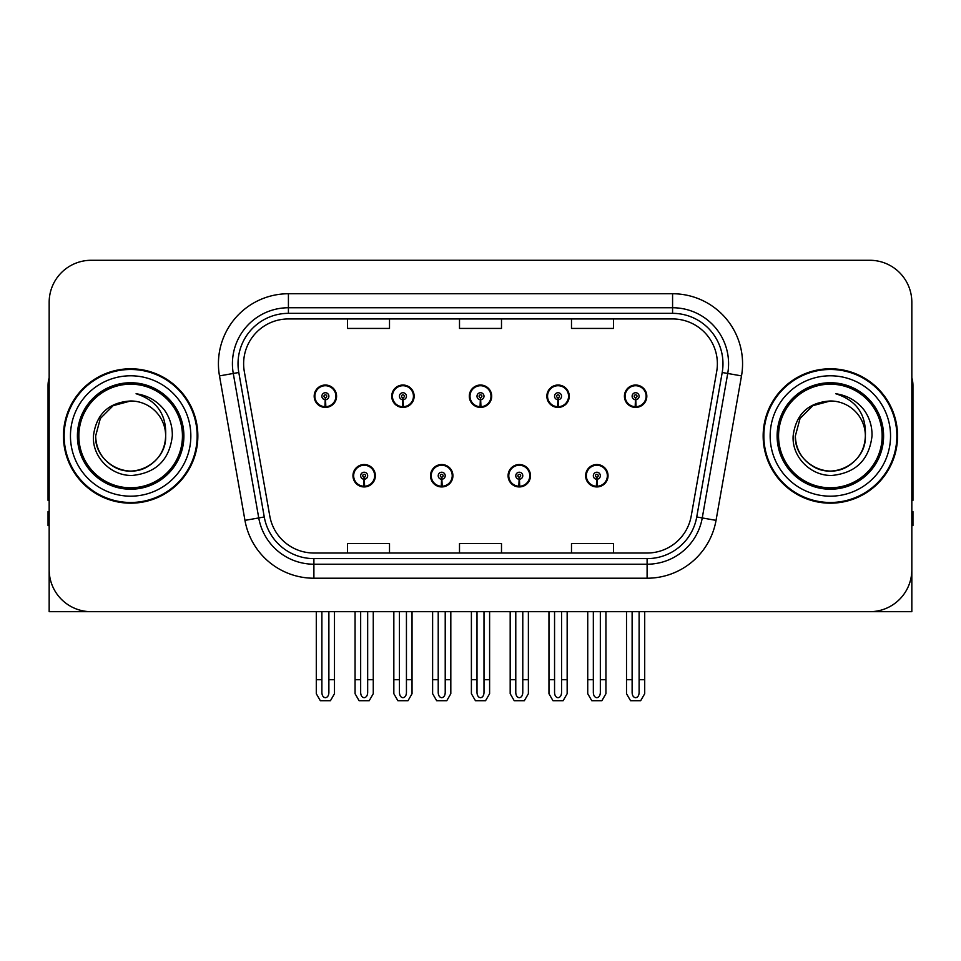 <?xml version="1.0" encoding="UTF-8"?>
<svg xmlns="http://www.w3.org/2000/svg" width="961" height="961" viewBox="0 0 961 961"><rect width="100%" height="100%" fill="white"/><g stroke="black" fill="none" stroke-linecap="round" stroke-linejoin="round"><path stroke-width="1.44" d="M352.963 475.743A11.196 11.196 0 0 0 364.159 486.939A11.196 11.196 0 0 0 375.367 475.743A11.196 11.196 0 0 0 364.159 464.535A11.196 11.196 0 0 0 352.963 475.743M430.516 475.743A11.196 11.196 0 0 0 441.724 486.939A11.196 11.196 0 0 0 452.919 475.743A11.196 11.196 0 0 0 441.724 464.535A11.196 11.196 0 0 0 430.516 475.743M508.081 475.743A11.196 11.196 0 0 0 519.276 486.939A11.196 11.196 0 0 0 530.484 475.743A11.196 11.196 0 0 0 519.276 464.535A11.196 11.196 0 0 0 508.081 475.743M546.857 396.22A11.196 11.196 0 0 0 558.053 407.416A11.196 11.196 0 0 0 569.26 396.22A11.196 11.196 0 0 0 558.053 385.025A11.196 11.196 0 0 0 546.857 396.22M469.304 396.22A11.196 11.196 0 0 0 480.5 407.416A11.196 11.196 0 0 0 491.696 396.22A11.196 11.196 0 0 0 480.5 385.025A11.196 11.196 0 0 0 469.304 396.22M391.74 396.22A11.196 11.196 0 0 0 402.947 407.416A11.196 11.196 0 0 0 414.143 396.22A11.196 11.196 0 0 0 402.947 385.025A11.196 11.196 0 0 0 391.74 396.22M314.187 396.22A11.196 11.196 0 0 0 325.383 407.416A11.196 11.196 0 0 0 336.578 396.22A11.196 11.196 0 0 0 325.383 385.025A11.196 11.196 0 0 0 314.187 396.22M585.633 475.743A11.196 11.196 0 0 0 596.841 486.939A11.196 11.196 0 0 0 608.037 475.743A11.196 11.196 0 0 0 596.841 464.535A11.196 11.196 0 0 0 585.633 475.743M624.422 396.22A11.196 11.196 0 0 0 635.617 407.416A11.196 11.196 0 0 0 646.813 396.22A11.196 11.196 0 0 0 635.617 385.025A11.196 11.196 0 0 0 624.422 396.22M785.557 611.676L911.833 611.676L911.833 302.283A41.996 41.996 0 0 0 869.825 260.287L91.175 260.287A41.996 41.996 0 0 0 49.167 302.283L49.167 611.676L175.443 611.676M63.45 435.982A67.198 67.198 0 0 0 130.648 503.18A67.198 67.198 0 0 0 197.846 435.982A67.198 67.198 0 0 0 130.648 368.784A67.198 67.198 0 0 0 63.45 435.982M763.154 435.982A67.198 67.198 0 0 0 830.352 503.18A67.198 67.198 0 0 0 897.55 435.982A67.198 67.198 0 0 0 830.352 368.784A67.198 67.198 0 0 0 763.154 435.982M243.626 363.738A44.795 44.795 0 0 1 288.42 318.944L672.58 318.944A44.795 44.795 0 0 1 716.69 371.523L691.223 515.997A44.795 44.795 0 0 1 647.101 553.019L313.899 553.019A44.795 44.795 0 0 1 269.777 515.997L244.31 371.523A44.795 44.795 0 0 1 243.626 363.738M238.028 363.738A50.404 50.404 0 0 0 238.796 372.496L264.263 516.97A50.404 50.404 0 0 0 313.899 558.617L647.101 558.617A50.404 50.404 0 0 0 696.737 516.97L722.204 372.496A50.404 50.404 0 0 0 672.58 313.346L288.42 313.346A50.404 50.404 0 0 0 238.028 363.738M219.492 375.895A69.997 69.997 0 0 1 288.42 293.742L672.58 293.742A69.997 69.997 0 0 1 741.508 375.895L716.041 520.369A69.997 69.997 0 0 1 647.101 578.222L313.899 578.222A69.997 69.997 0 0 1 244.959 520.369L219.492 375.895L233.271 373.469A56.002 56.002 0 0 1 288.42 307.748L672.58 307.748A56.002 56.002 0 0 1 727.729 373.469L702.251 517.943A56.002 56.002 0 0 1 647.101 564.215L313.899 564.215A56.002 56.002 0 0 1 258.749 517.943L233.271 373.469A56.002 56.002 0 0 1 232.43 363.738M869.825 260.287L91.175 260.287M49.167 302.283L49.167 569.681A41.996 41.996 0 0 0 91.175 611.676L869.825 611.676A41.996 41.996 0 0 0 911.833 569.681L911.833 302.283M459.502 318.944L459.502 328.422L501.498 328.422L501.498 318.944M347.498 318.944L347.498 328.422L389.505 328.422L389.505 318.944M571.495 318.944L571.495 328.422L613.502 328.422L613.502 318.944M501.498 553.019L501.498 543.542L459.502 543.542L459.502 553.019M389.505 553.019L389.505 543.542L347.498 543.542L347.498 553.019M613.502 553.019L613.502 543.542L571.495 543.542L571.495 553.019M600.337 611.676L600.337 692.713C600.12 695.728 598.943 697.398 596.841 697.71C594.727 697.398 593.562 695.728 593.333 692.713L593.333 679.715L587.736 679.715L587.736 693.71L591.784 700.713L601.898 700.713L605.935 693.71L605.935 611.676M596.685 479.239L596.385 486.23A10.499 10.499 0 0 1 586.342 475.743A10.499 10.499 0 0 1 596.841 465.244A10.499 10.499 0 0 1 607.34 475.743A10.499 10.499 0 0 1 597.298 486.23L596.985 479.239A3.496 3.496 0 0 0 600.337 475.743A3.496 3.496 0 0 0 596.841 472.235A3.496 3.496 0 0 0 593.333 475.743A3.496 3.496 0 0 0 596.685 479.239L596.781 477.136A1.405 1.405 0 0 1 595.436 475.743A1.405 1.405 0 0 1 596.841 474.338A1.405 1.405 0 0 1 598.235 475.743A1.405 1.405 0 0 1 596.901 477.136L596.985 479.239M607.676 478.542L606.956 478.542M606.956 472.944L607.676 472.944M586.715 478.542L585.994 478.542M585.994 472.944L586.715 472.944M587.736 611.676L587.736 679.715M593.333 611.676L593.333 679.715M600.337 679.715L605.935 679.715M639.113 611.676L639.113 692.713C638.897 695.728 637.732 697.398 635.617 697.71C633.503 697.398 632.338 695.728 632.122 692.713L632.122 679.715L626.512 679.715L626.512 693.71L630.56 700.713L640.675 700.713L644.711 693.71L644.711 611.676M635.461 399.716L635.161 406.707A10.499 10.499 0 0 1 625.118 396.22A10.499 10.499 0 0 1 635.617 385.721A10.499 10.499 0 0 1 646.116 396.22A10.499 10.499 0 0 1 636.074 406.707L635.774 399.716A3.496 3.496 0 0 0 639.113 396.22A3.496 3.496 0 0 0 635.617 392.725A3.496 3.496 0 0 0 632.122 396.22A3.496 3.496 0 0 0 635.461 399.716L635.557 397.626A1.405 1.405 0 0 1 634.212 396.22A1.405 1.405 0 0 1 635.617 394.827A1.405 1.405 0 0 1 637.011 396.22A1.405 1.405 0 0 1 635.677 397.626L635.774 399.716M646.465 399.019L645.732 399.019M645.732 393.421L646.465 393.421M625.491 399.019L624.77 399.019M624.77 393.421L625.491 393.421M626.512 611.676L626.512 679.715M632.122 611.676L632.122 679.715M639.113 679.715L644.711 679.715M522.784 611.676L522.784 692.713C522.556 695.728 521.391 697.398 519.276 697.71C517.174 697.398 515.997 695.728 515.781 692.713L515.781 679.715L510.183 679.715L510.183 693.71L514.219 700.713L524.334 700.713L528.382 693.71L528.382 611.676M519.132 479.239L518.82 486.23A10.499 10.499 0 0 1 508.777 475.743A10.499 10.499 0 0 1 519.276 465.244A10.499 10.499 0 0 1 529.775 475.743A10.499 10.499 0 0 1 519.733 486.23L519.433 479.239A3.496 3.496 0 0 0 522.784 475.743A3.496 3.496 0 0 0 519.276 472.235A3.496 3.496 0 0 0 515.781 475.743A3.496 3.496 0 0 0 519.132 479.239L519.216 477.136A1.405 1.405 0 0 1 517.883 475.743A1.405 1.405 0 0 1 519.276 474.338A1.405 1.405 0 0 1 520.682 475.743A1.405 1.405 0 0 1 519.336 477.136L519.433 479.239M530.124 478.542L529.403 478.542M529.403 472.944L530.124 472.944M509.162 478.542L508.429 478.542M508.429 472.944L509.162 472.944M510.183 611.676L510.183 679.715M515.781 611.676L515.781 679.715M522.784 679.715L528.382 679.715M445.219 611.676L445.219 692.713C445.003 695.728 443.826 697.398 441.724 697.71C439.609 697.398 438.444 695.728 438.216 692.713L438.216 679.715L432.618 679.715L432.618 693.71L436.666 700.713L446.781 700.713L450.817 693.71L450.817 611.676M441.567 479.239L441.267 486.23A10.499 10.499 0 0 1 431.225 475.743A10.499 10.499 0 0 1 441.724 465.244A10.499 10.499 0 0 1 452.223 475.743A10.499 10.499 0 0 1 442.18 486.23L441.868 479.239A3.496 3.496 0 0 0 445.219 475.743A3.496 3.496 0 0 0 441.724 472.235A3.496 3.496 0 0 0 438.216 475.743A3.496 3.496 0 0 0 441.567 479.239L441.664 477.136A1.405 1.405 0 0 1 440.318 475.743A1.405 1.405 0 0 1 441.724 474.338A1.405 1.405 0 0 1 443.117 475.743A1.405 1.405 0 0 1 441.784 477.136L441.868 479.239M452.571 478.542L451.838 478.542M451.838 472.944L452.571 472.944M431.597 478.542L430.876 478.542M430.876 472.944L431.597 472.944M432.618 611.676L432.618 679.715M438.216 611.676L438.216 679.715M445.219 679.715L450.817 679.715M367.667 611.676L367.667 692.713C367.438 695.728 366.273 697.398 364.159 697.71C362.057 697.398 360.88 695.728 360.663 692.713L360.663 679.715L355.065 679.715L355.065 693.71L359.102 700.713L369.216 700.713L373.264 693.71L373.264 611.676M364.015 479.239L363.702 486.23A10.499 10.499 0 0 1 353.66 475.743A10.499 10.499 0 0 1 364.159 465.244A10.499 10.499 0 0 1 374.658 475.743A10.499 10.499 0 0 1 364.615 486.23L364.315 479.239A3.496 3.496 0 0 0 367.667 475.743A3.496 3.496 0 0 0 364.159 472.235A3.496 3.496 0 0 0 360.663 475.743A3.496 3.496 0 0 0 364.015 479.239L364.099 477.136A1.405 1.405 0 0 1 362.765 475.743A1.405 1.405 0 0 1 364.159 474.338A1.405 1.405 0 0 1 365.564 475.743A1.405 1.405 0 0 1 364.219 477.136L364.315 479.239M375.006 478.542L374.285 478.542M374.285 472.944L375.006 472.944M354.044 478.542L353.324 478.542M353.324 472.944L354.044 472.944M355.065 611.676L355.065 679.715M360.663 611.676L360.663 679.715M367.667 679.715L373.264 679.715M561.56 611.676L561.56 692.713C561.332 695.728 560.167 697.398 558.053 697.71C555.951 697.398 554.785 695.728 554.557 692.713L554.557 679.715L548.959 679.715L548.959 693.71L552.995 700.713L563.122 700.713L567.158 693.71L567.158 611.676M557.909 399.716L557.596 406.707A10.499 10.499 0 0 1 547.554 396.22A10.499 10.499 0 0 1 558.053 385.721A10.499 10.499 0 0 1 568.564 396.22A10.499 10.499 0 0 1 558.521 406.707L558.209 399.716A3.496 3.496 0 0 0 561.56 396.22A3.496 3.496 0 0 0 558.053 392.725A3.496 3.496 0 0 0 554.557 396.22A3.496 3.496 0 0 0 557.909 399.716L557.993 397.626A1.405 1.405 0 0 1 556.659 396.22A1.405 1.405 0 0 1 558.053 394.827A1.405 1.405 0 0 1 559.458 396.22A1.405 1.405 0 0 1 558.125 397.626L558.209 399.716M568.9 399.019L568.179 399.019M568.179 393.421L568.9 393.421M547.938 399.019L547.217 399.019M547.217 393.421L547.938 393.421M548.959 611.676L548.959 679.715M554.557 611.676L554.557 679.715M561.56 679.715L567.158 679.715M483.996 611.676L483.996 692.713C483.779 695.728 482.614 697.398 480.5 697.71C478.386 697.398 477.221 695.728 477.004 692.713L477.004 679.715L471.395 679.715L471.395 693.71L475.443 700.713L485.557 700.713L489.605 693.71L489.605 611.676M480.344 399.716L480.044 406.707A10.499 10.499 0 0 1 470.001 396.22A10.499 10.499 0 0 1 480.5 385.721A10.499 10.499 0 0 1 490.999 396.22A10.499 10.499 0 0 1 480.956 406.707L480.656 399.716A3.496 3.496 0 0 0 483.996 396.22A3.496 3.496 0 0 0 480.5 392.725A3.496 3.496 0 0 0 477.004 396.22A3.496 3.496 0 0 0 480.344 399.716L480.44 397.626A1.405 1.405 0 0 1 479.095 396.22A1.405 1.405 0 0 1 480.5 394.827A1.405 1.405 0 0 1 481.905 396.22A1.405 1.405 0 0 1 480.56 397.626L480.656 399.716M491.347 399.019L490.615 399.019M490.615 393.421L491.347 393.421M470.385 399.019L469.653 399.019M469.653 393.421L470.385 393.421M471.395 611.676L471.395 679.715M477.004 611.676L477.004 679.715M483.996 679.715L489.605 679.715M406.443 611.676L406.443 692.713C406.215 695.728 405.049 697.398 402.947 697.71C400.833 697.398 399.668 695.728 399.44 692.713L399.44 679.715L393.842 679.715L393.842 693.71L397.878 700.713L408.005 700.713L412.041 693.71L412.041 611.676M402.791 399.716L402.479 406.707A10.499 10.499 0 0 1 392.436 396.22A10.499 10.499 0 0 1 402.947 385.721A10.499 10.499 0 0 1 413.446 396.22A10.499 10.499 0 0 1 403.404 406.707L403.091 399.716A3.496 3.496 0 0 0 406.443 396.22A3.496 3.496 0 0 0 402.947 392.725A3.496 3.496 0 0 0 399.44 396.22A3.496 3.496 0 0 0 402.791 399.716L402.875 397.626A1.405 1.405 0 0 1 401.542 396.22A1.405 1.405 0 0 1 402.947 394.827A1.405 1.405 0 0 1 404.341 396.22A1.405 1.405 0 0 1 403.007 397.626L403.091 399.716M413.783 399.019L413.062 399.019M413.062 393.421L413.783 393.421M392.821 399.019L392.1 399.019M392.1 393.421L392.821 393.421M393.842 611.676L393.842 679.715M399.44 611.676L399.44 679.715M406.443 679.715L412.041 679.715M328.878 611.676L328.878 692.713C328.662 695.728 327.497 697.398 325.383 697.71C323.268 697.398 322.103 695.728 321.887 692.713L321.887 679.715L316.289 679.715L316.289 693.71L320.325 700.713L330.44 700.713L334.488 693.71L334.488 611.676M325.226 399.716L324.926 406.707A10.499 10.499 0 0 1 314.884 396.22A10.499 10.499 0 0 1 325.383 385.721A10.499 10.499 0 0 1 335.882 396.22A10.499 10.499 0 0 1 325.839 406.707L325.539 399.716A3.496 3.496 0 0 0 328.878 396.22A3.496 3.496 0 0 0 325.383 392.725A3.496 3.496 0 0 0 321.887 396.22A3.496 3.496 0 0 0 325.226 399.716L325.323 397.626A1.405 1.405 0 0 1 323.989 396.22A1.405 1.405 0 0 1 325.383 394.827A1.405 1.405 0 0 1 326.788 396.22A1.405 1.405 0 0 1 325.443 397.626L325.539 399.716M336.23 399.019L335.509 399.019M335.509 393.421L336.23 393.421M315.268 399.019L314.535 399.019M314.535 393.421L315.268 393.421M316.289 611.676L316.289 679.715M321.887 611.676L321.887 679.715M328.878 679.715L334.488 679.715M49.167 525.583L48.05 525.583L48.05 511.576L49.167 511.576M49.167 500.309A28.001 28.001 0 0 0 48.05 500.381L48.05 385.577A28.001 28.001 0 0 1 49.167 377.745M911.833 511.576L912.95 511.576L912.95 525.583L911.833 525.583M911.833 377.745A28.001 28.001 0 0 1 912.95 385.577L912.95 500.381A28.001 28.001 0 0 0 911.833 500.309M182.446 435.982A51.798 51.798 0 0 1 130.648 487.78A51.798 51.798 0 0 1 78.85 435.982A51.798 51.798 0 0 1 130.648 384.184A51.798 51.798 0 0 1 182.446 435.982M93.433 435.982C92.112 457.22 111.332 476.2 132.39 475.443C156.162 472.932 169.472 459.778 172.307 435.982C172.524 426.624 169.965 418.071 164.631 410.335C157.328 400.953 147.802 395.427 136.078 393.746C156.751 400.377 166.613 414.443 165.652 435.982C165.172 449.183 159.346 459.286 148.15 466.289C126.335 480.26 94.454 461.857 95.644 435.982L100.34 418.479L113.146 405.674L130.648 400.977C108.641 402.419 96.232 414.095 93.433 435.982M64.147 435.982A66.501 66.501 0 0 1 130.648 369.48A66.501 66.501 0 0 1 197.149 435.982A66.501 66.501 0 0 1 130.648 502.483A66.501 66.501 0 0 1 64.147 435.982M165.652 435.982C166.842 461.857 134.96 480.26 113.146 466.289C101.95 459.286 96.124 449.183 95.644 435.982L100.34 418.479L113.146 405.674L130.648 400.977L113.146 405.674L100.34 418.479L95.644 435.982L100.34 418.479L113.146 405.674L130.648 400.977A35.004 35.004 0 0 1 165.652 435.982C165.172 449.183 159.346 459.286 148.15 466.289C126.335 480.26 94.454 461.857 95.644 435.982L100.34 418.479L113.146 405.674M882.15 435.982A51.798 51.798 0 0 1 830.352 487.78A51.798 51.798 0 0 1 778.554 435.982A51.798 51.798 0 0 1 830.352 384.184A51.798 51.798 0 0 1 882.15 435.982M793.137 435.982C791.816 457.22 811.036 476.2 832.094 475.443C855.867 472.932 869.176 459.778 872.011 435.982C872.228 426.624 869.669 418.071 864.335 410.335C857.032 400.953 847.506 395.427 835.782 393.746C856.455 400.377 866.317 414.443 865.356 435.982C864.876 449.183 859.05 459.286 847.854 466.289C826.04 480.26 794.158 461.857 795.348 435.982L800.045 418.479L812.85 405.674L830.352 400.977C808.345 402.419 795.936 414.095 793.137 435.982M763.851 435.982A66.501 66.501 0 0 1 830.352 369.48A66.501 66.501 0 0 1 896.853 435.982A66.501 66.501 0 0 1 830.352 502.483A66.501 66.501 0 0 1 763.851 435.982M865.356 435.982C866.546 461.857 834.665 480.26 812.85 466.289C801.654 459.286 795.828 449.183 795.348 435.982L800.045 418.479L812.85 405.674L830.352 400.977L812.85 405.674L800.045 418.479L795.348 435.982L800.045 418.479L812.85 405.674L830.352 400.977A35.004 35.004 0 0 1 865.356 435.982C864.876 449.183 859.05 459.286 847.854 466.289C826.04 480.26 794.158 461.857 795.348 435.982M835.782 393.746L837.704 394.046M672.58 293.742L672.58 313.346M233.271 373.469L238.796 372.496M313.899 578.222L313.899 558.617M647.101 558.617L647.101 578.222M696.737 516.97L716.041 520.369M244.959 520.369L264.263 516.97M722.204 372.496L741.508 375.895M288.42 293.742L288.42 313.346M596.385 486.23A10.499 10.499 0 0 1 586.342 475.743M635.161 406.707A10.499 10.499 0 0 1 625.118 396.22M518.82 486.23A10.499 10.499 0 0 1 508.777 475.743M441.267 486.23A10.499 10.499 0 0 1 431.225 475.743M363.702 486.23A10.499 10.499 0 0 1 353.66 475.743M557.596 406.707A10.499 10.499 0 0 1 547.554 396.22M480.044 406.707A10.499 10.499 0 0 1 470.001 396.22M402.479 406.707A10.499 10.499 0 0 1 392.436 396.22M324.926 406.707A10.499 10.499 0 0 1 314.884 396.22M183.887 435.982A53.239 53.239 0 0 1 130.648 489.221A53.239 53.239 0 0 1 77.409 435.982A53.239 53.239 0 0 1 130.648 382.742A53.239 53.239 0 0 1 183.887 435.982M70.453 435.982A60.195 60.195 0 0 1 130.648 375.787A60.195 60.195 0 0 1 190.843 435.982A60.195 60.195 0 0 1 130.648 496.176A60.195 60.195 0 0 1 70.453 435.982M883.591 435.982A53.239 53.239 0 0 1 830.352 489.221A53.239 53.239 0 0 1 777.113 435.982A53.239 53.239 0 0 1 830.352 382.742A53.239 53.239 0 0 1 883.591 435.982M770.157 435.982A60.195 60.195 0 0 1 830.352 375.787A60.195 60.195 0 0 1 890.547 435.982A60.195 60.195 0 0 1 830.352 496.176A60.195 60.195 0 0 1 770.157 435.982"/></g></svg>
